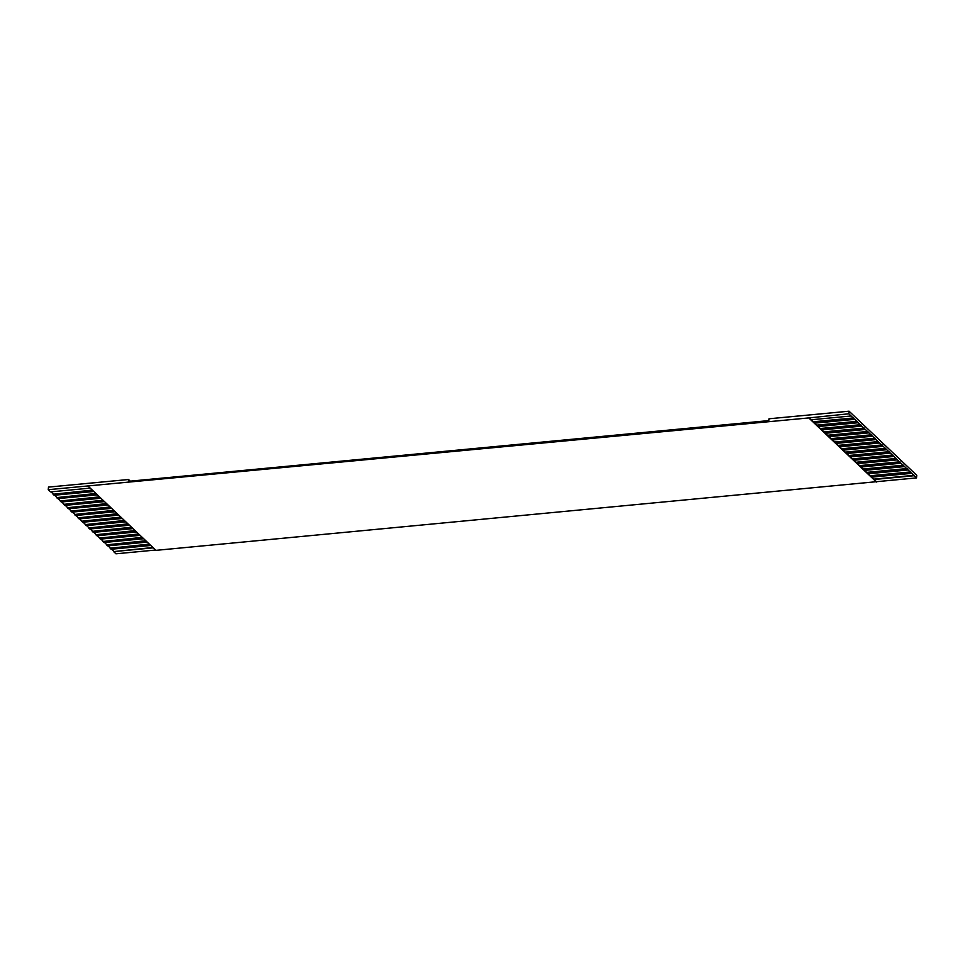 <?xml version="1.0" encoding="UTF-8"?>
<svg xmlns="http://www.w3.org/2000/svg" width="965" height="965" viewBox="0 0 965 965"><rect width="100%" height="100%" fill="white"/><g stroke="black" fill="none" stroke-linecap="round" stroke-linejoin="round"><path stroke-width="1.45" d="M90.228 488.121L50.566 491.885L48.25 489.689L808.742 417.929L848.802 413.792L849.043 411.199L916.75 475.311L916.509 477.904L876.485 481.692L874.169 479.496L914.193 475.709L916.509 477.904M48.25 489.689L48.491 487.096L128.538 479.508L130.275 481.149M849.043 411.199L768.984 418.786L768.816 420.607L128.381 481.33L128.538 479.508M92.724 490.485L53.063 494.249L54.124 495.25L93.798 491.499M813.591 422.139L814.653 423.153L854.688 419.353L853.615 418.34L813.591 422.139L811.095 419.775L851.118 415.987L848.802 413.792M808.779 417.58L811.095 419.775M96.295 493.851L56.621 497.614L57.695 498.628L97.356 494.864M817.15 425.517L818.224 426.53L858.247 422.73L857.173 421.717L817.15 425.517L814.653 423.153M99.853 497.228L60.192 500.992L61.253 502.005L100.927 498.242M820.708 428.882L821.782 429.895L861.805 426.108L860.744 425.095L820.708 428.882L818.224 426.53M103.412 500.606L63.75 504.369L64.824 505.383L104.485 501.619M824.279 432.26L825.352 433.273L865.376 429.473L864.302 428.472L824.279 432.26L821.782 429.895M106.982 503.983L67.321 507.735L68.382 508.748L108.056 504.997M827.837 435.637L828.911 436.65L868.934 432.851L867.873 431.838L827.837 435.637L825.352 433.273M110.541 507.349L70.879 511.112L71.953 512.125L111.614 508.362M831.408 439.015L832.469 440.028L872.505 436.228L871.431 435.215L831.408 439.015L828.911 436.65M114.111 510.726L74.45 514.49L75.511 515.503L115.173 511.74M834.966 442.38L836.04 443.393L876.063 439.606L875.002 438.593L834.966 442.38L832.469 440.028M117.67 514.104L78.008 517.867L79.082 518.881L118.743 515.117M838.537 445.758L839.598 446.771L879.634 442.971L878.56 441.958L838.537 445.758L836.04 443.393M121.24 517.481L81.567 521.233L82.64 522.246L122.302 518.495M842.095 449.135L843.169 450.148L883.192 446.349L882.119 445.335L842.095 449.135L839.598 446.771M124.799 520.847L85.137 524.61L86.199 525.623L125.872 521.86M845.666 452.513L846.727 453.514L886.763 449.726L885.689 448.713L845.666 452.513L843.169 450.148M128.369 524.224L88.696 527.988L89.769 529.001L129.431 525.237M849.224 455.878L850.298 456.891L890.321 453.104L889.248 452.09L849.224 455.878L846.727 453.514M131.928 527.602L92.266 531.365L93.328 532.366L133.001 528.615M852.783 459.256L853.856 460.269L893.88 456.469L892.818 455.456L852.783 459.256L850.298 456.891M135.486 530.979L95.825 534.731L96.898 535.744L136.56 531.98M856.353 462.633L857.427 463.646L897.45 459.847L896.376 458.833L856.353 462.633L853.856 460.269M139.056 534.345L99.395 538.108L100.457 539.121L140.13 535.358M859.912 465.999L860.985 467.012L901.008 463.224L899.947 462.211L859.912 465.999L857.427 463.646M142.615 537.722L102.953 541.486L104.027 542.499L143.689 538.735M863.482 469.376L864.544 470.389L904.579 466.59L903.505 465.588L863.482 469.376L860.985 467.012M146.185 541.1L106.512 544.863L107.585 545.864L147.247 542.113M867.04 472.754L868.114 473.767L908.137 469.967L907.076 468.954L867.04 472.754L864.544 470.389M149.744 544.465L110.082 548.229L111.156 549.242L150.817 545.478M870.611 476.131L871.672 477.144L911.708 473.345L910.634 472.331L870.611 476.131L868.114 473.767M153.314 547.843L113.641 551.606L115.957 553.801L155.63 550.038M152.928 547.481L113.641 551.606M113.677 551.196L111.578 549.206M149.358 544.103L110.082 548.229M110.119 547.831L108.008 545.828M145.799 540.738L106.512 544.863M106.56 544.453L104.449 542.451M142.229 537.36L102.953 541.486M102.99 541.076L100.879 539.085M138.671 533.983L99.395 538.108M99.431 537.71L97.32 535.708M135.112 530.605L95.825 534.731M95.861 534.333L93.75 532.33M131.542 527.24L92.266 531.365M92.302 530.955L90.191 528.953M127.983 523.862L88.696 527.988M88.732 527.578L86.621 525.587M124.413 520.485L85.137 524.61M85.173 524.212L83.062 522.21M120.854 517.107L81.567 521.233M81.603 520.835L79.504 518.832M117.284 513.742L78.008 517.867M78.044 517.457L75.933 515.467M113.725 510.364L74.45 514.49M74.486 514.08L72.375 512.089M110.155 506.987L70.879 511.112M70.915 510.714L68.805 508.712M106.596 503.609L67.321 507.735M67.357 507.337L65.246 505.334M103.038 500.244L63.75 504.369M63.787 503.959L61.676 501.969M99.467 496.866L60.192 500.992M60.228 500.582L58.117 498.591M95.909 493.489L56.621 497.614M56.658 497.216L54.547 495.214M92.338 490.124L53.063 494.249M53.099 493.839L50.988 491.836M853.615 418.34L851.118 415.987M857.173 421.717L854.688 419.353M860.744 425.095L858.247 422.73M864.302 428.472L861.805 426.108M867.873 431.838L865.376 429.473M871.431 435.215L868.934 432.851M875.002 438.593L872.505 436.228M878.56 441.958L876.063 439.606M882.119 445.335L879.634 442.971M885.689 448.713L883.192 446.349M889.248 452.09L886.763 449.726M892.818 455.456L890.321 453.104M896.376 458.833L893.88 456.469M899.947 462.211L897.45 459.847M903.505 465.588L901.008 463.224M907.076 468.954L904.579 466.59M910.634 472.331L908.137 469.967M914.193 475.709L911.708 473.345M88.249 486.239L155.956 550.352L876.485 481.692M914.229 475.299L873.783 479.135M910.671 471.933L870.225 475.757M907.112 468.556L866.654 472.392M903.542 465.178L863.096 469.014M899.983 461.801L859.525 465.637M896.413 458.435L855.967 462.271M892.854 455.058L852.409 458.894M889.284 451.68L848.838 455.516M885.725 448.303L845.28 452.139M882.167 444.937L841.709 448.773M878.596 441.56L838.151 445.396M875.038 438.182L834.58 442.018M871.467 434.805L831.022 438.641M867.909 431.439L827.451 435.275M864.338 428.062L823.893 431.898M860.78 424.684L820.334 428.52M857.21 421.319L816.764 425.143M853.651 417.942L813.206 421.777M871.672 477.144L874.169 479.496M808.742 417.929L876.461 482.042"/></g></svg>
